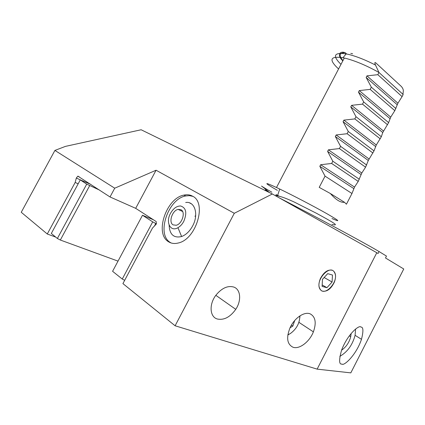 <?xml version="1.0" encoding="UTF-8"?>
<svg xmlns="http://www.w3.org/2000/svg" width="425" height="425" viewBox="0 0 425 425"><rect width="100%" height="100%" fill="white"/><g stroke="black" fill="none" stroke-linecap="round" stroke-linejoin="round"><path stroke-width="0.64" d="M192.525 196.153C189.98 194.762 187.127 194.411 183.967 195.096C166.478 197.949 154.307 233.389 168.385 241.66C171.169 243.488 174.425 243.945 178.149 243.031C196.207 239.546 207.182 202.629 192.525 196.153M310.213 313.878C304.433 311.291 294.498 317.932 290.126 327.579C286.094 337.71 287.056 344.266 293.016 347.241C299.391 349.589 309.586 341.743 313.384 331.856C316.567 322.809 315.509 316.816 310.213 313.878M233.899 287.093C227.752 285.334 221.733 288.07 215.842 295.306C208.914 304.369 209.764 316.875 217.223 318.978C223.938 320.402 230.116 317.188 235.763 309.336C241.581 300.682 240.757 289.526 233.899 287.093M341.992 364.05C338.98 364.661 338.847 360.007 341.599 350.099C347.932 333.487 359.539 324.604 360.878 327.069C363.348 326.926 363.556 331.006 361.484 339.315C356.208 355.199 343.639 366.446 341.992 364.05M332.637 270.374C328.089 269.11 323.999 271.862 320.354 278.625C318.001 284.771 318.543 288.915 321.98 291.051C326.82 292.103 330.963 289.096 334.411 282.041C336.398 276.34 335.808 272.452 332.637 270.374M317.135 369.134L175.105 325.778L122.921 283.608L152.485 228.071L156.32 224.012L156.203 221.563L135.687 208.335L110.022 196.961L114.729 188.195L54.91 150.423L65.439 146.386L141.143 129.763L272.356 193.986L376.8 252.726L317.135 369.134L350.811 372.874L403.75 268.988L385.507 257.98L386.468 256.094L379.068 251.552L378.075 253.497L376.8 252.726M402.9 95.03L403.346 90.647C403.213 89.138 402.502 87.709 401.221 86.349L375.928 62.996C374.648 61.997 374.505 62.688 375.493 65.062L378.973 72.484C367.003 65.779 356.012 61.099 346.014 58.427L342.964 57.731C330.007 55.893 328.541 59.643 338.576 68.972M217.387 167.083L255.712 185.842M331.957 218.524C341.11 222.541 339.437 220.942 326.937 213.732C314.447 206.64 293.027 195.436 279.708 189.029L276.494 187.499C263.346 181.486 263.649 182.437 277.387 190.352M402.077 96.613L403.166 94.509L378.973 72.484L377.83 74.683L366.961 75.863L366.148 77.424L371.328 87.178L370.18 89.388L359.29 90.583L358.477 92.145L363.662 101.915L362.514 104.13L351.603 105.336L350.784 106.903L355.98 116.689L354.827 118.904L343.894 120.126L343.076 121.699L348.277 131.495L347.119 133.721L336.17 134.959L335.346 136.531L340.553 146.343L339.394 148.575L328.424 149.823L327.601 151.401L332.812 161.229L331.649 163.46L320.657 164.725L319.834 166.308L325.051 176.147L319.212 187.361L330.374 193.524C335.883 199.835 340.595 202.757 344.505 202.295L346.428 204.212L351.969 193.508L354.535 187.08L358.233 181.401L361.808 173.018L365.58 167.184L368.294 160.48L374.016 150.875L376.3 144.999L381.331 136.733L382.755 132.515L388.625 122.623L390.724 117.109L394.814 110.659L397.912 103.217L402.077 96.613L377.83 74.683M279.353 197.923C319.249 218.482 362.929 242.022 379.068 251.552M371.328 87.178L395.903 108.55M370.18 89.388L394.814 110.659M363.662 101.915L388.625 122.623M362.514 104.13L387.531 124.738M355.98 116.689L381.331 136.733M354.827 118.904L380.232 138.853M348.277 131.495L374.016 150.875M347.119 133.721L372.916 153M340.553 146.343L366.685 165.054M339.394 148.575L365.58 167.184M332.812 161.229L359.332 179.265M331.649 163.46L358.233 181.401M325.051 176.147L351.969 193.508M330.374 193.524L344.505 202.295M54.91 150.423L21.25 212.282L47.281 234.005L55.718 237.102M175.105 325.778L234.297 213.286L272.356 193.986M47.281 234.005L75.161 182.468L76.319 178.043L77.855 176.141L110.022 196.961M75.161 182.468L78.173 183.797M234.297 213.286L156.065 170.228L135.687 208.335M156.065 170.228L114.729 188.195M339.819 356.373C347.406 352.012 352.495 344.994 355.082 335.314L355.598 329.035M341.562 350.205C346.109 347.055 349.164 342.561 350.726 336.722L351.146 333.476M319.94 288.777C324.376 297.723 339.447 281.026 334.603 272.712C330.48 263.394 314.808 280.373 319.94 288.777M326.931 287.693L332.084 282.025L332.483 275.039L327.696 273.658L322.463 279.363L322.102 286.413L326.931 287.693L322.177 284.92M324.169 277.504L332.084 282.025M287.858 334.794L290.296 333.593C296.565 329.008 299.737 323.133 299.816 315.956M287.826 334.985L289.223 334.209M294.732 320.498L292.82 326.087L290.02 327.808M299.837 317.624L299.976 315.855M291.407 325.141L292.82 326.087M152.708 221.877L142.508 215.252L112.588 271.299L122.262 279.039L152.708 221.877L155.789 223.497L154.365 226.169M142.508 215.252L153.457 219.789M156.437 223.778L155.789 223.497M124.674 280.309L122.262 279.039M90.812 184.381L80.282 179.887L86.727 184.137L99.487 190.06M80.282 179.887L51.319 233.468L57.386 238.478L86.727 184.137M89.664 185.683L60.339 240.035L118.022 261.125M60.339 240.035L57.386 238.478M192.902 196.371L189.449 195.638L185.714 195.957C168.231 198.788 156.113 234.148 170.197 242.42L171.137 242.978M169.118 225.101C169.591 234.52 173.756 238.329 181.613 236.528C186.007 234.839 189.667 231.327 192.605 226.004C199.049 214.444 194.783 200.913 185.688 202.507M195.686 215.65L194.9 216.256M181.066 209.769L178.112 209.392C172.279 210.412 168.348 222.323 173.055 224.857L176.147 225.266C182.038 224.177 185.837 212.102 181.066 209.769M183.759 221.414C182.213 224.262 180.28 226.355 177.958 227.694C170.393 232.294 165.41 222.201 170.521 213.297C173.368 208.377 176.736 205.939 180.62 205.982C186.166 207.809 187.212 212.957 183.759 221.414M375.493 65.062C365.75 60.063 356.963 56.557 349.127 54.549L346.173 53.895C333.901 52.206 332.169 55.696 340.988 64.366M342.975 60.573C338.582 55.484 339.315 52.843 345.164 52.652M350.795 53.359L352.633 53.784M266.911 190.405C264.446 189.423 264.828 189.911 268.058 191.882M269.052 192.27L266.948 191.34M279.294 196.244L277.652 195.431L279.708 189.029M366.961 75.863L397.912 103.217M366.148 77.424L397.152 104.688M359.29 90.583L390.724 117.109M358.477 92.145L389.964 118.586M351.603 105.336L383.52 131.038M350.784 106.903L382.755 132.515M343.894 120.126L376.3 144.999M343.076 121.699L375.535 146.482M336.17 134.959L369.065 158.992M335.346 136.531L368.294 160.48M328.424 149.823L361.808 173.018M327.601 151.401L361.038 174.51M320.657 164.725L354.535 187.08M319.834 166.308L353.765 188.572M76.319 178.043L80.522 179.924M185.714 195.957L183.967 195.096M342.821 60.865C339.873 58.039 338.858 55.547 339.782 53.396C342.486 50.633 346.965 53.412 346.173 53.895L342.964 57.731M276.494 187.499L344.314 58.018M77.855 176.141L79.071 176.688M355.082 335.314L361.484 339.315M349.313 335.83L350.726 336.722M215.831 295.322L235.763 309.336M298.897 322.331L313.384 331.856M277.844 195.521L275.99 194.496M271.841 192.18C257.29 184.153 259.648 183.786 269.322 192.504M275.703 195.458C280.038 196.361 283.13 196.988 293.994 201.917L316.471 213.286C332.589 222.126 340.372 226.44 331.952 224.389M191.505 203.904L189.63 202.916M182.607 211.496L178.112 209.392M177.958 227.694L181.613 236.528"/></g></svg>
